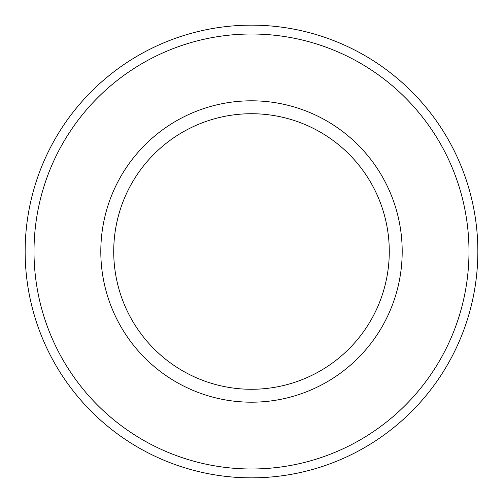 <?xml version="1.0" encoding="UTF-8"?>
<svg xmlns="http://www.w3.org/2000/svg" width="503" height="503" viewBox="0 0 503 503"><rect width="100%" height="100%" fill="white"/><g stroke="black" fill="none" stroke-linecap="round" stroke-linejoin="round"><path stroke-width="0.75" d="M477.85 251.5A226.35 226.35 0 0 0 251.5 25.15A226.35 226.35 0 0 0 25.15 251.5A226.35 226.35 0 0 0 251.5 477.85A226.35 226.35 0 0 0 477.85 251.5M402.193 251.5A150.693 150.693 0 0 1 251.5 402.193A150.693 150.693 0 0 1 100.807 251.5A150.693 150.693 0 0 1 251.5 100.807A150.693 150.693 0 0 1 402.193 251.5M113.722 251.5A137.778 137.778 0 0 0 251.5 389.278A137.778 137.778 0 0 0 389.278 251.5A137.778 137.778 0 0 0 251.5 113.722A137.778 137.778 0 0 0 113.722 251.5A137.778 137.778 0 0 1 251.5 113.722A137.778 137.778 0 0 1 389.278 251.5M251.5 468.991A217.491 217.491 0 0 0 468.991 251.5A217.491 217.491 0 0 0 251.5 34.009A217.491 217.491 0 0 0 34.009 251.5A217.491 217.491 0 0 0 251.5 468.991"/></g></svg>
